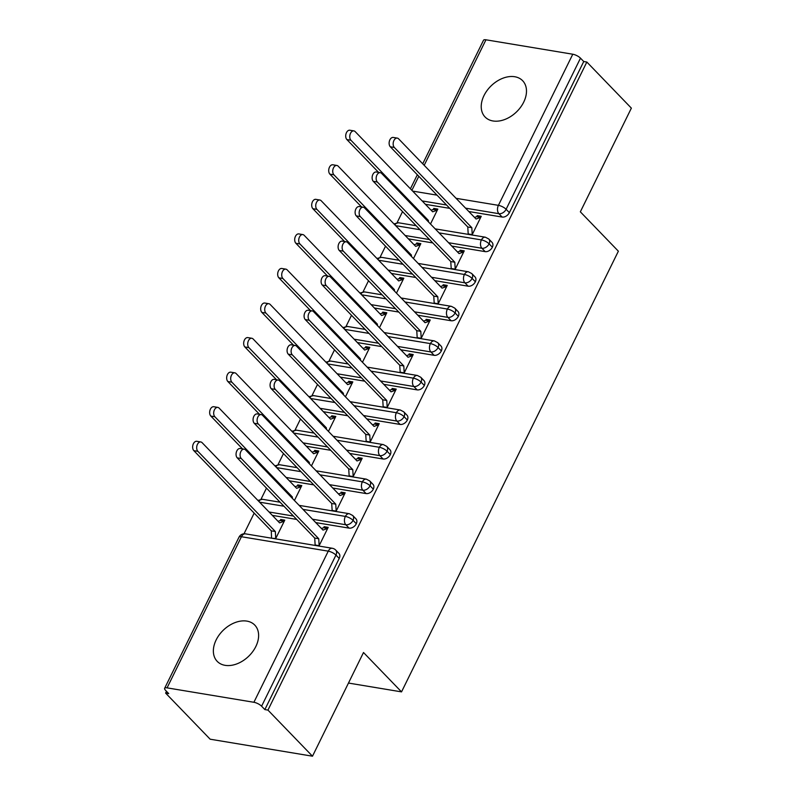 <?xml version="1.0" encoding="UTF-8"?>
<svg xmlns="http://www.w3.org/2000/svg" width="796" height="796" viewBox="0 0 796 796"><rect width="100%" height="100%" fill="white"/><g stroke="black" fill="none" stroke-linecap="round" stroke-linejoin="round"><path stroke-width="1.19" d="M523.698 102.157A26.109 18.189 136 0 1 485.082 116.992A26.109 18.189 136 0 1 484.008 95.56A26.109 18.189 136 0 1 522.634 80.714A26.109 18.189 136 0 1 523.698 102.157M255.834 646.521A26.109 18.189 136 0 1 217.218 661.367A26.109 18.189 136 0 1 216.144 639.934A26.109 18.189 136 0 1 254.77 625.089A26.109 18.189 136 0 1 255.834 646.521M422.726 163.797L483.51 40.258A6.119 2.02 26.2 0 1 485.958 39.8L572.782 54.227A6.119 2.02 26.2 0 1 580.483 58.158L583.737 61.521L586.841 62.038L631.367 108.137L580.344 211.826L618.373 251.198L401.532 691.873L363.503 652.511L312.49 756.2L210.154 739.205L165.618 693.097L168.722 693.615L165.469 690.241A6.119 2.02 -153.8 0 1 164.633 688.311L238.989 537.191A6.119 2.02 -153.8 0 1 241.437 536.733L167.07 687.863A6.119 2.02 -153.8 0 0 164.633 688.311M402.537 211.617L397.075 222.721M385.533 246.183L380.07 257.277M368.528 280.749L363.066 291.843M351.514 315.306L346.051 326.41M334.509 349.872L329.046 360.966M317.505 384.438L312.042 395.532M300.5 418.995L295.037 430.099M283.485 453.561L278.023 464.665M266.481 488.127L261.018 499.221M254.183 513.122L244.014 533.788M166.503 691.316L165.618 693.097M348.469 683.058L401.532 691.873M253.894 702.281L328.26 551.16A6.119 2.02 -153.8 0 1 335.962 555.091A6.119 4.259 -44 0 0 335.713 550.066L338.967 553.429A6.119 4.259 136 0 1 339.215 558.454L335.962 555.091L261.595 706.211A6.119 2.02 -153.8 0 0 253.894 702.281L167.07 687.863M339.215 558.454L264.849 709.584L267.954 710.102L312.49 756.2M261.595 706.211L264.849 709.584M586.841 62.038L267.954 710.102M325.445 528.027L324.151 526.693L328.181 527.37L318.977 546.066M275.565 538.852L284.769 520.156L280.739 519.48L282.023 520.823M280.739 519.48L280.222 520.524L278.063 521.3M280.222 520.524L284.262 521.191L279.585 522.882L202.114 442.675A5.104 3.254 99.4 0 0 200.821 441.959A5.104 3.254 99.4 0 0 197.04 445.372A5.104 3.254 99.4 0 0 197.866 451.312L193.826 450.645L271.307 530.852L271.535 538.186M324.151 526.693L323.644 527.728L321.475 528.514M315.604 545.499L314.947 545.389M425.412 204.313L449.78 208.363M468.824 211.517L502.167 217.059L498.913 213.696L465.57 208.154M583.737 61.521L509.37 212.651A6.119 4.259 136 0 1 502.167 217.059M439.054 232.88L481.411 239.914A6.119 2.02 26.2 0 1 489.112 243.845A6.119 4.259 -44 0 0 488.774 238.989L492.027 242.362A6.119 4.259 136 0 1 492.366 247.218A6.119 4.259 136 0 1 485.162 251.626L481.908 248.252L448.566 242.72M408.398 238.87L432.775 242.919M451.82 246.083L485.162 251.626M472.048 234.989L481.242 216.293L477.212 215.626L476.704 216.661L474.545 217.447M468.665 234.432L468.018 234.322M430.487 224.004L437.83 209.089L433.8 208.413L433.293 209.447L431.134 210.234M422.049 267.446L464.406 274.481A6.119 2.02 26.2 0 1 472.108 278.411A6.119 4.259 -44 0 0 471.769 273.555L475.023 276.928A6.119 4.259 136 0 1 475.361 281.774A6.119 4.259 136 0 1 468.157 286.192L464.904 282.819L431.551 277.277M391.393 273.436L415.771 277.486M434.805 280.65L468.157 286.192M455.043 269.555L464.237 250.859L460.207 250.193L459.7 251.228L457.541 252.004M451.66 268.998L451.004 268.889M413.482 258.571L420.825 243.646L416.796 242.979L416.288 244.014L414.129 244.8M405.045 302.002L447.392 309.037A6.119 2.02 26.2 0 1 455.093 312.967A6.119 4.259 -44 0 0 454.765 308.122L458.018 311.485A6.119 4.259 136 0 1 458.347 316.34A6.119 4.259 136 0 1 451.143 320.748L447.889 317.385L414.547 311.843M374.389 308.002L398.766 312.052M417.8 315.216L451.143 320.748M438.029 304.122L447.233 285.426L443.203 284.749L442.685 285.794L440.526 286.57M434.656 303.555L433.999 303.445M396.478 293.137L403.821 278.212L399.791 277.545L399.274 278.58L397.114 279.356M388.04 336.569L430.387 343.603A6.119 2.02 26.2 0 1 438.089 347.534A6.119 4.259 -44 0 0 437.76 342.688L441.014 346.051A6.119 4.259 136 0 1 441.342 350.907A6.119 4.259 136 0 1 434.138 355.315L430.885 351.941L397.542 346.409M357.384 342.559L381.752 346.608M400.796 349.772L434.138 355.315M421.024 338.678L430.228 319.982L426.188 319.315L425.681 320.35L423.522 321.136M417.651 338.121L416.995 338.011M379.463 327.693L386.806 312.778L382.776 312.102L382.269 313.136L380.11 313.923M371.026 371.135L413.383 378.17A6.119 2.02 26.2 0 1 421.084 382.1A6.119 4.259 -44 0 0 420.746 377.244L423.999 380.617A6.119 4.259 136 0 1 424.338 385.463A6.119 4.259 136 0 1 417.134 389.881L413.88 386.508L380.528 380.966M340.37 377.125L364.747 381.175M383.781 384.339L417.134 389.881M404.02 373.244L413.214 354.548L409.184 353.882L408.676 354.916L406.517 355.703M400.637 372.687L399.99 372.578M362.459 362.26L369.802 347.335L365.772 346.668L365.264 347.703L363.105 348.489M354.021 405.691L396.368 412.726A6.119 2.02 26.2 0 1 404.079 416.656A6.119 4.259 -44 0 0 403.741 411.811L406.995 415.174A6.119 4.259 136 0 1 407.333 420.029A6.119 4.259 136 0 1 400.129 424.437L396.876 421.074L363.523 415.532M323.365 411.691L347.743 415.741M366.777 418.905L400.129 424.437M387.005 407.811L396.209 389.115L392.179 388.438L391.672 389.483L389.513 390.259M383.632 407.244L382.975 407.134M345.454 396.826L352.797 381.901L348.767 381.234L348.26 382.269L346.091 383.045M337.016 440.258L379.364 447.292A6.119 2.02 26.2 0 1 387.065 451.223A6.119 4.259 -44 0 0 386.737 446.377L389.99 449.74A6.119 4.259 136 0 1 390.319 454.596A6.119 4.259 136 0 1 383.115 459.003L379.861 455.64L346.519 450.098M306.361 446.248L330.738 450.297M349.772 453.461L383.115 459.003M370.001 442.367L379.204 423.671L375.175 423.004L374.657 424.039L372.498 424.825M366.628 441.81L365.971 441.7M328.45 431.392L335.793 416.467L331.763 415.791L331.245 416.835L329.086 417.611M320.012 474.824L362.359 481.859A6.119 2.02 26.2 0 1 370.06 485.789A6.119 4.259 -44 0 0 369.732 480.933L372.986 484.306A6.119 4.259 136 0 1 373.314 489.152A6.119 4.259 136 0 1 366.11 493.57L362.857 490.197L329.514 484.655M289.356 480.814L313.724 484.863M332.768 488.028L366.11 493.57M352.996 476.933L362.19 458.237L358.16 457.571L357.653 458.605L355.494 459.392M349.623 476.376L348.966 476.267M311.435 465.949L318.778 451.024L314.748 450.357L314.241 451.392L312.082 452.178M302.997 509.38L345.355 516.415A6.119 2.02 26.2 0 1 353.056 520.345A6.119 4.259 -44 0 0 352.718 515.5L355.971 518.863A6.119 4.259 136 0 1 356.31 523.718A6.119 4.259 136 0 1 349.106 528.126L345.852 524.763L312.5 519.221M272.341 515.38L296.719 519.43M315.753 522.594L349.106 528.126M335.992 511.5L345.185 492.804L341.156 492.137L340.648 493.172L338.489 493.948M332.609 510.933L331.962 510.823M294.43 500.515L301.774 485.59L297.744 484.923L297.236 485.958L295.077 486.734M352.718 515.5L349.315 513.709A6.119 3.9 -80.6 0 0 345.355 516.415A6.119 3.9 -80.6 0 0 345.852 524.763A6.119 4.259 -44 0 0 353.056 520.345L356.31 523.718M259.586 502.176L283.963 506.226M341.156 492.137L342.449 493.47M297.744 484.923L299.037 486.256M358.16 457.571L359.454 458.904M314.748 450.357L316.042 451.69M375.175 423.004L376.458 424.338M331.763 415.791L333.046 417.134M392.179 388.438L393.473 389.781M348.767 381.234L350.061 382.568M409.184 353.882L410.477 355.215M365.772 346.668L367.065 348.001M426.188 319.315L427.482 320.649M382.776 312.102L384.07 313.445M443.203 284.749L444.486 286.092M399.791 277.545L401.075 278.879M460.207 250.193L461.501 251.526M416.796 242.979L418.089 244.312M477.212 215.626L478.505 216.96M433.8 208.413L435.094 209.746M369.732 480.933L366.329 479.152A6.119 3.9 -80.6 0 0 362.359 481.859A6.119 3.9 -80.6 0 0 362.857 490.197A6.119 4.259 -44 0 0 370.06 485.789L373.314 489.152M276.6 467.61L300.968 471.66M386.737 446.377L383.334 444.586A6.119 3.9 -80.6 0 0 379.364 447.292A6.119 3.9 -80.6 0 0 379.861 455.64A6.119 4.259 -44 0 0 387.065 451.223L390.319 454.596M293.605 433.044L317.982 437.094M403.741 411.811L400.338 410.02A6.119 3.9 -80.6 0 0 396.368 412.726A6.119 3.9 -80.6 0 0 396.876 421.074A6.119 4.259 -44 0 0 404.079 416.656L407.333 420.029M310.609 398.488L334.987 402.527M420.746 377.244L417.343 375.463A6.119 3.9 -80.6 0 0 413.383 378.17A6.119 3.9 -80.6 0 0 413.88 386.508A6.119 4.259 -44 0 0 421.084 382.1L424.338 385.463M327.614 363.921L351.991 367.971M437.76 342.688L434.357 340.897A6.119 3.9 -80.6 0 0 430.387 343.603A6.119 3.9 -80.6 0 0 430.885 351.941A6.119 4.259 -44 0 0 438.089 347.534L441.342 350.907M344.628 329.355L368.996 333.405M454.765 308.122L451.362 306.331A6.119 3.9 -80.6 0 0 447.392 309.037A6.119 3.9 -80.6 0 0 447.889 317.385A6.119 4.259 -44 0 0 455.093 312.967L458.347 316.34M361.633 294.789L386.01 298.838M471.769 273.555L468.366 271.774A6.119 3.9 -80.6 0 0 464.406 274.481A6.119 3.9 -80.6 0 0 464.904 282.819A6.119 4.259 -44 0 0 472.108 278.411L475.361 281.774M378.637 260.232L403.015 264.282M488.774 238.989L485.371 237.208A6.119 3.9 -80.6 0 0 481.411 239.914A6.119 3.9 -80.6 0 0 481.908 248.252A6.119 4.259 -44 0 0 489.112 243.845L492.366 247.218M395.642 225.666L420.019 229.716M323.644 527.728L327.673 528.405L323.007 530.086L245.526 449.889A5.104 3.254 99.4 0 0 244.233 449.173A5.104 3.254 99.4 0 0 240.452 452.586A5.104 3.254 99.4 0 0 241.278 458.526L237.238 457.859A5.104 3.254 -80.6 0 1 236.422 451.909A5.104 3.254 -80.6 0 1 240.203 448.506L244.233 449.173M241.278 458.526L318.748 538.733L319.166 545.688L315.136 545.011L314.719 538.066L237.238 457.859M318.748 538.733L314.719 538.066M193.826 450.645A5.104 3.254 -80.6 0 1 193.01 444.705A5.104 3.254 -80.6 0 1 196.791 441.292L200.821 441.959M197.866 451.312L275.336 531.519L275.754 538.474L272.192 538.285M271.307 530.852L275.336 531.519M340.648 493.172L344.678 493.838L340.011 495.53L262.531 415.323A5.104 3.254 99.4 0 0 261.247 414.607A5.104 3.254 99.4 0 0 257.456 418.019A5.104 3.254 99.4 0 0 258.282 423.96L254.252 423.293A5.104 3.254 -80.6 0 1 253.426 417.353A5.104 3.254 -80.6 0 1 257.207 413.94L261.247 414.607M258.282 423.96L335.763 504.166L336.171 511.122L332.141 510.455L331.723 503.5L254.252 423.293M335.763 504.166L331.723 503.5M357.653 458.605L361.683 459.272L357.016 460.964L279.535 380.757A5.104 3.254 99.4 0 0 278.252 380.05A5.104 3.254 99.4 0 0 274.471 383.453A5.104 3.254 99.4 0 0 275.287 389.403L271.257 388.727A5.104 3.254 -80.6 0 1 270.441 382.786A5.104 3.254 -80.6 0 1 274.222 379.374L278.252 380.05M275.287 389.403L352.767 469.61L353.185 476.555L349.145 475.889L348.738 468.934L271.257 388.727M352.767 469.61L348.738 468.934M374.657 424.039L378.687 424.716L374.02 426.397L296.55 346.19A5.104 3.254 99.4 0 0 295.256 345.484A5.104 3.254 99.4 0 0 291.475 348.897A5.104 3.254 99.4 0 0 292.291 354.837L288.261 354.17A5.104 3.254 -80.6 0 1 287.446 348.22A5.104 3.254 -80.6 0 1 291.227 344.817L295.256 345.484M292.291 354.837L369.772 435.044L370.19 441.989L366.16 441.322L365.742 434.377L288.261 354.17M369.772 435.044L365.742 434.377M391.672 389.483L395.702 390.149L391.035 391.841L313.554 311.634A5.104 3.254 99.4 0 0 312.261 310.918A5.104 3.254 99.4 0 0 308.48 314.33A5.104 3.254 99.4 0 0 309.306 320.271L305.276 319.604A5.104 3.254 -80.6 0 1 304.45 313.664A5.104 3.254 -80.6 0 1 308.231 310.251L312.261 310.918M309.306 320.271L386.776 400.478L387.194 407.433L383.165 406.766L382.747 399.811L305.276 319.604M386.776 400.478L382.747 399.811M214.87 416.746L210.84 416.079A5.104 3.254 -80.6 0 1 210.015 410.139A5.104 3.254 -80.6 0 1 213.796 406.726L217.825 407.403A5.104 3.254 99.4 0 0 214.044 410.806A5.104 3.254 99.4 0 0 214.87 416.746L292.341 496.953L292.43 498.445M297.236 485.958L301.266 486.625L296.6 488.316L219.119 408.109A5.104 3.254 99.4 0 0 217.825 407.403M210.84 416.079L242.531 448.894M290.739 496.694L292.341 496.953M231.875 382.189L227.845 381.513A5.104 3.254 -80.6 0 1 227.029 375.573A5.104 3.254 -80.6 0 1 230.81 372.17L234.84 372.836A5.104 3.254 99.4 0 0 231.059 376.249A5.104 3.254 99.4 0 0 231.875 382.189L309.355 462.396L309.445 463.879M314.241 451.392L318.271 452.068L313.604 453.75L236.123 373.543A5.104 3.254 99.4 0 0 234.84 372.836M227.845 381.513L259.536 414.328M307.744 462.128L309.355 462.396M248.879 347.623L244.85 346.957A5.104 3.254 -80.6 0 1 244.034 341.016A5.104 3.254 -80.6 0 1 247.815 337.603L251.844 338.27A5.104 3.254 99.4 0 0 248.063 341.683A5.104 3.254 99.4 0 0 248.879 347.623L326.36 427.83L326.45 429.323M331.245 416.835L335.275 417.502L330.609 419.194L253.138 338.987A5.104 3.254 99.4 0 0 251.844 338.27M244.85 346.957L276.55 379.762M324.748 427.561L326.36 427.83M265.894 313.057L261.854 312.39A5.104 3.254 -80.6 0 1 261.038 306.45A5.104 3.254 -80.6 0 1 264.819 303.037L268.849 303.714A5.104 3.254 99.4 0 0 265.068 307.117A5.104 3.254 99.4 0 0 265.894 313.057L343.365 393.264L343.454 394.756M348.26 382.269L352.29 382.936L347.623 384.627L270.142 304.42A5.104 3.254 99.4 0 0 268.849 303.714M261.854 312.39L293.555 345.205M341.763 392.995L343.365 393.264M408.676 354.916L412.706 355.583L408.04 357.275L330.559 277.068A5.104 3.254 99.4 0 0 329.275 276.361A5.104 3.254 99.4 0 0 325.494 279.764A5.104 3.254 99.4 0 0 326.31 285.704L322.28 285.038A5.104 3.254 -80.6 0 1 321.455 279.098A5.104 3.254 -80.6 0 1 325.236 275.685L329.275 276.361M326.31 285.704L403.791 365.911L404.199 372.866L400.169 372.2L399.751 365.245L322.28 285.038M403.791 365.911L399.751 365.245M282.898 278.5L278.869 277.824A5.104 3.254 -80.6 0 1 278.043 271.884A5.104 3.254 -80.6 0 1 281.824 268.481L285.863 269.147A5.104 3.254 99.4 0 0 282.073 272.56A5.104 3.254 99.4 0 0 282.898 278.5L360.379 358.707L360.459 360.19M365.264 347.703L369.294 348.369L364.628 350.061L287.147 269.854A5.104 3.254 99.4 0 0 285.863 269.147M278.869 277.824L310.559 310.639M358.767 358.439L360.379 358.707M425.681 320.35L429.711 321.027L425.044 322.708L347.573 242.501A5.104 3.254 99.4 0 0 346.28 241.795A5.104 3.254 99.4 0 0 342.499 245.208A5.104 3.254 99.4 0 0 343.315 251.148L339.285 250.481A5.104 3.254 -80.6 0 1 338.469 244.531A5.104 3.254 -80.6 0 1 342.25 241.128L346.28 241.795M343.315 251.148L420.795 331.355L421.213 338.3L417.184 337.633L416.766 330.678L339.285 250.481M420.795 331.355L416.766 330.678M299.903 243.934L295.873 243.268A5.104 3.254 -80.6 0 1 295.057 237.327A5.104 3.254 -80.6 0 1 298.838 233.915L302.868 234.581A5.104 3.254 99.4 0 0 299.087 237.994A5.104 3.254 99.4 0 0 299.903 243.934L377.384 324.141L377.473 325.634M382.269 313.136L386.299 313.813L381.632 315.505L304.152 235.298A5.104 3.254 99.4 0 0 302.868 234.581M295.873 243.268L327.564 276.073M375.772 323.873L377.384 324.141M442.685 285.794L446.725 286.46L442.049 288.152L364.578 207.945A5.104 3.254 99.4 0 0 363.284 207.229A5.104 3.254 99.4 0 0 359.503 210.641A5.104 3.254 99.4 0 0 360.319 216.582L356.29 215.915A5.104 3.254 -80.6 0 1 355.474 209.975A5.104 3.254 -80.6 0 1 359.255 206.562L363.284 207.229M360.319 216.582L437.8 296.789L438.218 303.744L434.188 303.067L433.77 296.122L356.29 215.915M437.8 296.789L433.77 296.122M316.907 209.368L312.878 208.701A5.104 3.254 -80.6 0 1 312.062 202.761A5.104 3.254 -80.6 0 1 315.843 199.348L319.873 200.025A5.104 3.254 99.4 0 0 316.092 203.428A5.104 3.254 99.4 0 0 316.907 209.368L394.388 289.575L394.478 291.067M399.274 278.58L403.303 279.247L398.637 280.938L321.166 200.731A5.104 3.254 99.4 0 0 319.873 200.025M312.878 208.701L344.578 241.516M392.776 289.306L394.388 289.575M459.7 251.228L463.73 251.894L459.063 253.586L381.582 173.379A5.104 3.254 99.4 0 0 380.289 172.672A5.104 3.254 99.4 0 0 376.508 176.075A5.104 3.254 99.4 0 0 377.334 182.015L373.304 181.349A5.104 3.254 -80.6 0 1 372.478 175.409A5.104 3.254 -80.6 0 1 376.259 171.996L380.289 172.672M377.334 182.015L454.805 262.222L455.222 269.177L451.193 268.511L450.775 261.556L373.304 181.349M454.805 262.222L450.775 261.556M333.922 174.812L329.892 174.135A5.104 3.254 -80.6 0 1 329.066 168.195A5.104 3.254 -80.6 0 1 332.847 164.792L336.877 165.459A5.104 3.254 99.4 0 0 333.096 168.861A5.104 3.254 99.4 0 0 333.922 174.812L411.393 255.019L411.482 256.501M416.288 244.014L420.318 244.68L415.651 246.372L338.171 166.165A5.104 3.254 99.4 0 0 336.877 165.459M329.892 174.135L361.583 206.95M409.791 254.75L411.393 255.019M476.704 216.661L480.734 217.338L476.068 219.019L398.587 138.812A5.104 3.254 99.4 0 0 397.303 138.106A5.104 3.254 99.4 0 0 393.522 141.519A5.104 3.254 99.4 0 0 394.338 147.459L390.309 146.782A5.104 3.254 -80.6 0 1 389.483 140.842A5.104 3.254 -80.6 0 1 393.274 137.439L397.303 138.106M394.338 147.459L471.819 227.666L472.227 234.611L468.197 233.944L467.779 226.989L390.309 146.782M471.819 227.666L467.779 226.989M350.927 140.245L346.897 139.579A5.104 3.254 -80.6 0 1 346.071 133.629A5.104 3.254 -80.6 0 1 349.852 130.226L353.892 130.892A5.104 3.254 99.4 0 0 350.111 134.305A5.104 3.254 99.4 0 0 350.927 140.245L428.407 220.452L428.497 221.945M433.293 209.447L437.322 210.124L432.656 211.806L355.175 131.609A5.104 3.254 99.4 0 0 353.892 130.892M346.897 139.579L378.588 172.384M426.795 220.184L428.407 220.452M335.713 550.066A6.119 6.119 0 0 0 332.31 548.275A6.119 3.9 -80.6 0 0 328.26 551.16L241.437 536.733A6.119 3.9 -80.6 0 1 245.486 533.857A6.119 6.119 0 0 0 238.989 537.191M485.958 39.8L424.188 165.319M418.795 176.284L411.89 190.314M412.656 191.1L437.024 195.149M456.068 198.313L498.415 205.348L572.782 54.227M580.483 58.158L506.117 209.278L509.37 212.651M498.415 205.348A6.119 2.02 26.2 0 1 506.117 209.278A6.119 4.259 -44 0 1 498.913 213.696A6.119 3.9 -80.6 0 1 498.415 205.348M293.465 516.057L269.088 512.007M310.47 481.5L286.102 477.451M327.484 446.934L303.107 442.884M344.489 412.368L320.111 408.318M361.493 377.811L337.116 373.762M378.498 343.245L354.13 339.195M395.512 308.679L371.135 304.629M412.517 274.113L388.14 270.073M429.522 239.556L405.144 235.507M446.526 204.99L422.159 200.94M258.859 501.42A6.119 3.9 -80.6 0 1 262.491 499.291L280.092 502.216M275.864 466.854A6.119 3.9 -80.6 0 1 279.495 464.725L297.097 467.65M292.878 432.298A6.119 3.9 -80.6 0 1 296.51 430.158L314.102 433.084M309.883 397.731A6.119 3.9 -80.6 0 1 313.515 395.602L331.106 398.517M326.887 363.165A6.119 3.9 -80.6 0 1 330.519 361.036L348.121 363.961M343.892 328.599A6.119 3.9 -80.6 0 1 347.534 326.469L365.125 329.395M360.906 294.042A6.119 3.9 -80.6 0 1 364.538 291.913L382.13 294.828M377.911 259.476A6.119 3.9 -80.6 0 1 381.543 257.347L399.144 260.272M394.915 224.91A6.119 3.9 -80.6 0 1 398.547 222.781L416.149 225.706M410.428 188.791L417.333 174.762M332.31 548.275L245.486 533.857M299.127 505.37L349.315 513.709M262.491 499.291L257.864 500.395M316.131 470.814L366.329 479.152M279.495 464.725L274.879 465.829M333.146 436.248L383.334 444.586M296.51 430.158L291.883 431.263M350.15 401.681L400.338 410.02M313.515 395.602L308.888 396.707M367.155 367.125L417.343 375.463M330.519 361.036L325.892 362.14M384.16 332.559L434.357 340.897M347.534 326.469L342.907 327.574M401.174 297.993L451.362 306.331M364.538 291.913L359.911 293.018M418.179 263.436L468.366 271.774M381.543 257.347L376.916 258.451M435.183 228.87L485.371 237.208M398.547 222.781L393.93 223.885"/></g></svg>
